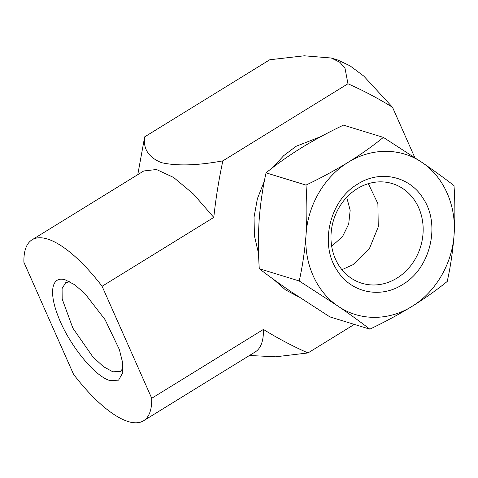 <?xml version="1.0" encoding="UTF-8"?>
<svg xmlns="http://www.w3.org/2000/svg" width="478" height="478" viewBox="0 0 478 478"><rect width="100%" height="100%" fill="white"/><g stroke="black" fill="none" stroke-linecap="round" stroke-linejoin="round"><path stroke-width="0.72" d="M383.38 137.395C372.93 145.904 361.195 154.209 348.181 162.317C371.573 147.6 400.875 147.702 422.182 162.556L383.38 137.395L343.449 125.14C328.517 132.275 314.452 139.869 301.26 147.917C288.097 156.127 276.362 164.438 266.061 172.839L305.992 185.094C307.127 201.429 307.163 217.771 306.099 234.106C303.811 263.217 316.448 291.735 338.018 306.135C359.325 320.995 388.626 321.091 412.018 306.38C425.038 298.278 436.773 289.973 447.223 281.458C450.563 266.491 452.857 250.872 454.1 234.59C455.164 218.213 455.128 201.877 453.992 185.578C444.701 178.396 434.102 170.724 422.182 162.556C443.751 176.956 456.394 205.48 454.1 234.59C452.278 263.701 435.619 292.13 412.018 306.38C398.652 314.53 384.587 322.118 369.835 329.157L329.904 316.908L291.102 291.741C279.158 283.556 268.552 275.884 259.285 268.72L299.222 280.974L338.018 306.135C349.968 314.321 360.567 321.999 369.835 329.157M299.222 280.974C302.556 266.043 304.85 250.424 306.099 234.106C307.922 204.996 324.58 176.567 348.181 162.317C334.809 170.461 320.744 178.055 305.992 185.094M259.285 268.72C258.156 252.384 258.12 236.042 259.184 219.707C260.432 203.389 262.721 187.77 266.061 172.839M368.323 183.677L377.889 203.604L378.259 226.889L369.351 248.751L353.003 264.687L341.931 269.694M346.711 197.306L350.171 210.26L348.695 224.086L342.523 236.574L331.684 246.29M357.245 188.685A52.102 45.494 107.1 0 0 331.033 240.076A52.102 45.494 107.1 0 0 361.786 283.233A52.102 45.494 107.1 0 0 396.895 278.154A52.102 45.494 107.1 0 0 423.108 226.763A52.102 45.494 107.1 0 0 392.354 183.606A52.102 45.494 107.1 0 0 357.245 188.685M402.398 284.661C380.016 299.091 350.38 292.482 336.936 270.07C319.262 243.882 329.892 200.055 357.801 184.03C380.183 169.6 409.819 176.209 423.263 198.627C440.937 224.815 430.308 268.642 402.398 284.661M298.947 297.029L285.444 289.835L273.774 279.546M258.58 253.681L254.433 235.917L254.033 217.257L257.403 198.651L264.376 181.054M272.992 167.402L283.681 155.673L296.049 146.322L321.132 136.487M414.802 157.585L392.51 107.269L363.746 76.056L350.105 65.874L337.91 60.073L331.32 58.023L304.247 55.795L269.759 59.762L144.661 136.869L137.778 174.643M354.312 324.395L307.981 352.949L275.639 356.803L249.438 355.495M392.51 107.269C378.17 98.396 363.322 90.557 347.96 83.752L345.02 68.354L339.924 62.331L331.32 58.023M307.981 352.949C292.614 346.15 277.766 338.31 263.426 329.432L151.729 398.282A106.271 36.74 58.4 0 1 143.579 420.748A106.271 36.74 58.4 0 1 73.534 374.286L23.9 262.279A106.271 36.74 58.4 0 1 32.056 239.813A106.271 36.74 58.4 0 1 102.095 286.274L213.791 217.424C215.799 198.484 218.822 179.626 222.856 160.859C197.462 165.555 177.009 166.153 161.492 162.657C148.628 157.489 143.018 148.891 144.661 136.869M213.791 217.424L193.387 193.99L173.61 177.452L156.479 169.505L143.753 170.969L32.056 239.813M263.426 329.432A106.271 36.74 58.4 0 1 255.276 351.904L143.579 420.748M110.113 380.596L118.586 380.153L122.756 372.744L122.595 362.557L119.363 349.52L105.064 319.651L84.803 293.45L74.61 284.703L65.516 279.965C52.114 275.424 48.535 291.204 57.611 314.823C67.733 343.096 94.477 376.598 110.113 380.596M69.758 281.733L65.665 282.725L62.086 288.557L62.17 298.947L72.847 328.099L92.786 356.785L103.427 366.638L112.832 371.812L120.348 371.436L123.067 368.227M151.729 398.282L102.095 286.274M347.96 83.752L222.856 160.859"/></g></svg>
